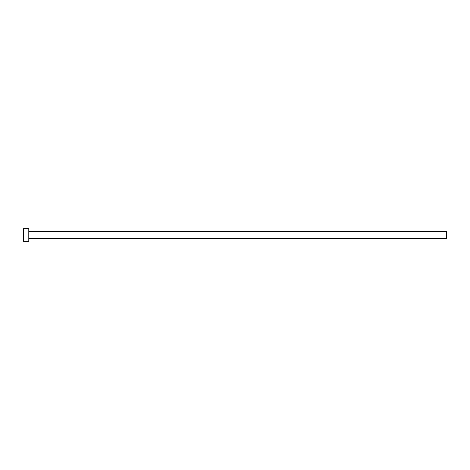 <?xml version="1.0" encoding="UTF-8"?>
<svg xmlns="http://www.w3.org/2000/svg" width="470" height="470" viewBox="0 0 470 470"><rect width="100%" height="100%" fill="white"/><g stroke="black" fill="none" stroke-linecap="round" stroke-linejoin="round"><path stroke-width="0.7" d="M23.5 241.345L23.5 228.655L23.5 235L446.5 235L446.5 238.437L446.5 235L23.5 235L23.5 241.345L28.788 241.345L28.788 228.655L28.788 241.345M446.5 235L446.5 231.563L446.5 235M28.788 238.437L446.5 238.437M23.5 228.655L28.788 228.655M28.788 231.563L446.5 231.563"/></g></svg>
